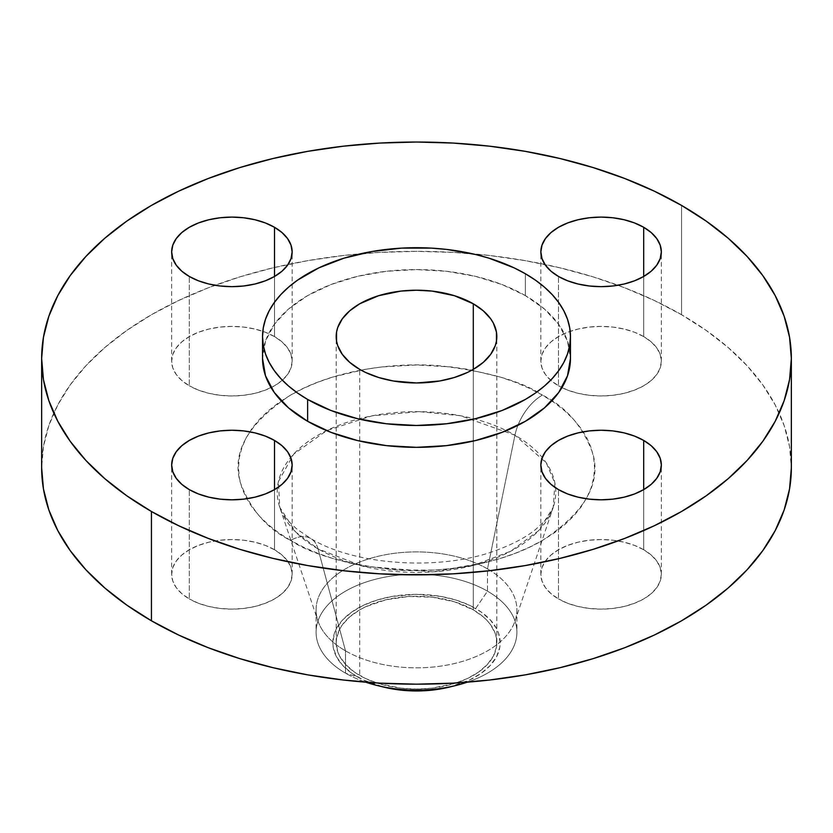 <?xml version="1.0" encoding="UTF-8"?>
<svg xmlns="http://www.w3.org/2000/svg" width="833" height="833" viewBox="0 0 833 833"><rect width="100%" height="100%" fill="white"/><g stroke="black" fill="none" stroke-linecap="round" stroke-linejoin="round"><path stroke-width="0.62" stroke-dasharray="4.17 3.12" d="M643.69 549.738A60.247 34.778 0 0 0 578.04 542.2A60.247 34.778 0 0 0 540.846 574.333A60.247 34.778 0 0 0 558.495 598.927L558.495 489.627L558.495 598.927L551.009 593.658L545.438 587.65L542.012 581.122L540.846 574.333L542.012 567.554L545.438 561.025L551.009 555.017L558.495 549.738L567.627 545.417L578.04 542.2L589.337 540.221L601.093 539.555L612.849 540.221L624.146 542.2L634.569 545.417L643.69 549.738L651.187 555.017L656.748 561.025L660.184 567.554L661.34 574.333L660.184 581.122L656.748 587.65L651.187 593.658L643.69 598.927L634.569 603.259L624.146 606.476L612.849 608.454L601.093 609.121L589.337 608.454L578.04 606.476L567.627 603.259L558.495 598.927A60.247 34.778 0 0 0 624.146 606.476A60.247 34.778 0 0 0 661.34 574.333A60.247 34.778 0 0 0 643.69 549.738L643.69 489.627L643.69 549.738M274.505 549.738A60.247 34.778 0 0 0 208.854 542.2A60.247 34.778 0 0 0 171.66 574.333A60.247 34.778 0 0 0 189.31 598.927L189.31 489.627L189.31 598.927L181.813 593.658L176.252 587.65L172.816 581.122L171.66 574.333L172.816 567.554L176.252 561.025L181.813 555.017L189.31 549.738L198.431 545.417L208.854 542.2L220.151 540.221L231.907 539.555L243.663 540.221L254.96 542.2L265.373 545.417L274.505 549.738L281.991 555.017L287.562 561.025L290.988 567.554L292.154 574.333L290.988 581.122L287.562 587.65L281.991 593.658L274.505 598.927L265.373 603.259L254.96 606.476L243.663 608.454L231.907 609.121L220.151 608.454L208.854 606.476L198.431 603.259L189.31 598.927A60.247 34.778 0 0 0 254.96 606.476A60.247 34.778 0 0 0 292.154 574.333A60.247 34.778 0 0 0 274.505 549.738L274.505 489.627L274.505 549.738M274.505 336.594A60.247 34.778 0 0 0 208.854 329.056A60.247 34.778 0 0 0 171.66 361.189A60.247 34.778 0 0 0 189.31 385.783L189.31 276.473L189.31 385.783L181.813 380.514L176.252 374.496L172.816 367.978L171.66 361.189L172.816 354.4L176.252 347.882L181.813 341.863L189.31 336.594L198.431 332.263L208.854 329.056L220.151 327.077L231.907 326.411L243.663 327.077L254.96 329.056L265.373 332.263L274.505 336.594L281.991 341.863L287.562 347.882L290.988 354.4L292.154 361.189L290.988 367.978L287.562 374.496L281.991 380.514L274.505 385.783L265.373 390.104L254.96 393.322L243.663 395.3L231.907 395.967L220.151 395.3L208.854 393.322L198.431 390.104L189.31 385.783A60.247 34.778 0 0 0 271.069 387.616A60.247 34.778 0 0 0 292.154 361.189A60.247 34.778 0 0 0 274.505 336.594L274.505 276.473L274.505 336.594M643.69 336.594A60.247 34.778 0 0 0 578.04 329.056A60.247 34.778 0 0 0 540.846 361.189A60.247 34.778 0 0 0 558.495 385.783L558.495 276.473L558.495 385.783L551.009 380.514L545.438 374.496L542.012 367.978L540.846 361.189L542.012 354.4L545.438 347.882L551.009 341.863L558.495 336.594L567.627 332.263L578.04 329.056L589.337 327.077L601.093 326.411L612.849 327.077L624.146 329.056L634.569 332.263L643.69 336.594L651.187 341.863L656.748 347.882L660.184 354.4L661.34 361.189L660.184 367.978L656.748 374.496L651.187 380.514L643.69 385.783L634.569 390.104L624.146 393.322L612.849 395.3L601.093 395.967L589.337 395.3L578.04 393.322L567.627 390.104L558.495 385.783A60.247 34.778 0 0 0 561.931 387.616A60.247 34.778 0 0 0 626.291 392.78A60.247 34.778 0 0 0 661.34 361.189A60.247 34.778 0 0 0 643.69 336.594L643.69 276.473L643.69 336.594M448.997 687.173A83.675 48.304 0 0 0 475.664 608.496L487.503 591.18L487.503 568.877A100.408 57.966 180 0 1 516.908 609.86A100.408 57.966 180 0 1 454.922 663.422A100.408 57.966 180 0 1 345.497 650.854L318.029 548.885A40.161 23.189 120 0 0 310.594 538.41A40.161 23.189 120 0 0 290.602 540.45A40.161 23.189 -60 0 1 310.594 538.41A40.161 23.189 -60 0 1 318.029 548.885L295.757 532.089L279.784 507.339L278.409 481.609L293.653 454.162L326.817 430.526L372.018 415.844L419.228 411.648L460.368 415.719L514.971 435.18A40.161 23.189 -60 0 1 542.398 395.081C522.197 381.472 488.617 371.778 441.677 365.999C395.321 361.553 332.846 370.112 290.602 395.081C248.338 422.966 231.553 452.038 240.248 482.297C250.254 509.4 267.039 528.788 290.602 540.45L278.868 532.974L268.465 524.873L259.479 516.221L252.014 507.099L246.12 497.603L241.882 487.815L239.31 477.84L238.457 467.761L239.31 457.692L241.882 447.706L246.12 437.919L252.014 428.422L259.479 419.311L268.465 410.659L278.868 402.547L290.602 395.081L303.556 388.303L317.581 382.295L332.575 377.11L364.812 369.394L381.764 366.947L416.5 364.969L451.236 366.947L468.188 369.394L500.425 377.11L515.419 382.295L529.444 388.303L542.398 395.081L554.132 402.547L564.535 410.659L573.52 419.311L580.986 428.422L586.88 437.919L591.118 447.706L593.69 457.692L594.543 467.761L593.69 477.84L591.118 487.815L586.88 497.603L580.986 507.099L573.52 516.221L564.535 524.873L554.132 532.974L542.398 540.45L529.444 547.219L515.419 553.227L500.425 558.412L484.629 562.733L451.236 568.575L433.951 570.064L399.049 570.064L364.812 566.128L348.371 562.733L332.575 558.412L317.581 553.227L303.556 547.219L290.602 540.45C310.803 554.049 344.383 563.743 391.323 569.522C437.679 573.979 500.154 565.409 542.398 540.45C584.662 512.566 601.447 483.484 592.752 453.225C582.746 426.121 565.961 406.743 542.398 395.081A40.161 23.189 120 0 0 514.971 435.18A139.257 80.405 180 0 1 542.273 457.515A139.257 80.405 180 0 1 553.216 507.339A139.257 80.405 180 0 1 457.244 568.908A139.257 80.405 180 0 1 318.029 548.885L345.497 650.854L345.497 673.158L357.336 676.812A83.675 48.304 0 0 0 384.003 687.173M487.503 591.18A100.408 57.966 180 0 1 467.261 682.185A100.408 57.966 0 0 0 516.908 632.174A100.408 57.966 0 0 0 487.503 591.18A100.408 57.966 0 0 0 378.078 578.612A100.408 57.966 0 0 0 316.092 632.174A100.408 57.966 0 0 0 345.497 673.158A100.408 57.966 0 0 0 365.739 682.185A100.408 57.966 180 0 1 345.497 673.158L345.497 650.854A100.408 57.966 0 0 0 445.874 665.296A100.408 57.966 0 0 0 515.075 620.897A100.408 57.966 0 0 0 487.503 568.877L514.971 435.18L487.503 568.877A100.408 57.966 0 0 0 369.383 558.672A100.408 57.966 0 0 0 317.925 620.897A100.408 57.966 0 0 0 345.497 650.854A100.408 57.966 180 0 1 316.092 609.86A100.408 57.966 180 0 1 378.078 556.309A100.408 57.966 180 0 1 487.503 568.877L487.503 591.18L475.664 608.496A83.675 48.304 0 0 0 357.336 608.496A83.675 48.304 0 0 0 357.336 676.812L345.497 673.158A100.408 57.966 180 0 1 345.497 591.18A100.408 57.966 180 0 1 487.503 591.18M681.561 314.728L681.561 205.418L681.561 314.728A374.85 216.413 0 0 0 273.047 267.82A374.85 216.413 0 0 0 41.65 467.761L43.451 446.55L48.855 425.538L57.789 404.942L70.18 384.94L85.914 365.739L104.823 347.528L126.741 330.472L151.439 314.728L178.699 300.474L208.24 287.822L239.8 276.9L273.047 267.82L307.689 260.667L343.373 255.502L379.754 252.389L416.5 251.347L453.246 252.389L489.627 255.502L525.311 260.667L559.953 267.82L593.2 276.9L624.76 287.822L654.301 300.474L681.561 314.728A374.85 216.413 0 0 1 791.35 467.761L789.549 446.55L784.145 425.538L775.211 404.942L762.82 384.94L747.086 365.739L728.177 347.528L706.259 330.472L681.561 314.728M525.363 295.6L525.363 273.745L525.363 295.6A153.959 88.881 0 0 0 357.586 276.337A153.959 88.881 0 0 0 262.541 358.45L265.498 341.114L274.265 324.443L288.489 309.074L307.637 295.6L330.961 284.542L357.586 276.337L386.46 271.277L416.5 269.569L446.54 271.277L475.414 276.337L502.039 284.542L525.363 295.6A153.959 88.881 0 0 1 570.459 358.45L567.502 341.114L558.735 324.443L544.511 309.074L525.363 295.6M473.3 609.86A80.322 46.377 0 0 0 385.762 599.812A80.322 46.377 0 0 0 336.178 642.66A80.322 46.377 0 0 0 359.7 675.448L359.7 369.383L359.7 675.448A80.322 46.377 0 0 0 447.238 685.507A80.322 46.377 0 0 0 496.822 642.66A80.322 46.377 0 0 0 473.3 609.86L473.3 369.383L473.3 609.86L483.286 616.889L487.336 620.793L490.71 624.906L495.281 633.611L496.437 638.109L496.437 647.199L493.365 656.123L487.336 664.515L478.59 672.075L467.459 678.51L454.36 683.56L432.171 688.141L416.5 689.037L400.829 688.141L378.64 683.56L365.541 678.51L354.41 672.075L345.664 664.515L339.635 656.123L337.719 651.708L336.178 642.66L336.563 638.109L339.635 629.196L342.29 624.906L349.714 616.889L359.7 609.86L365.541 606.809L385.762 599.812L408.628 596.501L432.171 597.178L454.36 601.759L473.3 609.86M318.029 548.885A139.257 80.405 180 0 1 279.784 507.339A139.257 80.405 180 0 1 290.727 457.515A139.257 80.405 180 0 1 326.619 430.619A139.257 80.405 180 0 1 506.381 430.619A139.257 80.405 180 0 1 514.971 435.18L546.261 462.836L554.934 483.296L553.216 507.339L538.587 530.704L510.848 551.165L473.529 565.378L432.806 571.875L362.261 566.086L318.029 548.885M448.518 687.287L469.583 679.999L481.182 673.303L490.293 665.432L496.572 656.675L499.769 647.387L500.175 642.66L498.561 633.236L496.572 628.634L490.293 619.887L481.182 612.016L469.583 605.31L455.943 600.052L440.792 596.428L416.5 594.345L392.208 596.428L377.057 600.052L363.417 605.31L351.818 612.016L342.707 619.887L336.428 628.634L334.439 633.236L332.825 642.66L333.231 647.387L336.428 656.675L342.707 665.432L351.818 673.303L363.417 679.999L384.482 687.287M540.846 574.333L540.846 465.033M171.66 574.333L171.66 465.033M171.66 361.189L171.66 251.878M540.846 361.189L540.846 251.878M515.075 620.897L553.216 507.339C552.071 511.306 549.03 516.085 544.084 521.687L535.536 529.538C526.602 536.723 514.836 543.158 500.248 548.822C444.416 571.719 355.077 565.971 310.688 538.462L297.454 529.538C287.177 520.76 281.283 513.357 279.784 507.339L317.925 620.897M516.908 609.86L516.908 632.174M336.178 642.66L336.178 336.594M496.822 642.66L496.822 336.594M316.092 609.86L316.092 632.174M661.34 361.189L661.34 251.878M292.154 361.189L292.154 251.878M292.154 574.333L292.154 465.033M661.34 574.333L661.34 465.033"/><path stroke-width="1.25" d="M643.69 440.438L643.69 489.627L651.187 484.348L656.748 478.34L660.184 471.811L661.34 465.033L660.184 458.244L656.748 451.715L651.187 445.707L643.69 440.438L634.569 436.107L624.146 432.889L612.849 430.911L601.093 430.245L589.337 430.911L578.04 432.889L567.627 436.107L558.495 440.438L551.009 445.707L545.438 451.715L542.012 458.244L540.846 465.033A60.247 34.778 180 0 1 578.04 432.889A60.247 34.778 180 0 1 643.69 440.438A60.247 34.778 180 0 1 661.34 465.033A60.247 34.778 180 0 1 624.146 497.166A60.247 34.778 180 0 1 558.495 489.627A60.247 34.778 180 0 1 540.846 465.033L542.012 471.811L545.438 478.34L551.009 484.348L558.495 489.627L567.627 493.948L578.04 497.166L589.337 499.144L601.093 499.81L612.849 499.144L624.146 497.166L634.569 493.948L643.69 489.627L643.69 440.438M274.505 440.438L274.505 489.627L281.991 484.348L287.562 478.34L290.988 471.811L292.154 465.033L290.988 458.244L287.562 451.715L281.991 445.707L274.505 440.438L265.373 436.107L254.96 432.889L243.663 430.911L231.907 430.245L220.151 430.911L208.854 432.889L198.431 436.107L189.31 440.438L181.813 445.707L176.252 451.715L172.816 458.244L171.66 465.033A60.247 34.778 180 0 1 208.854 432.889A60.247 34.778 180 0 1 274.505 440.438A60.247 34.778 180 0 1 292.154 465.033A60.247 34.778 180 0 1 254.96 497.166A60.247 34.778 180 0 1 189.31 489.627A60.247 34.778 180 0 1 171.66 465.033L172.816 471.811L176.252 478.34L181.813 484.348L189.31 489.627L198.431 493.948L208.854 497.166L220.151 499.144L231.907 499.81L243.663 499.144L254.96 497.166L265.373 493.948L274.505 489.627L274.505 440.438M274.505 227.284L274.505 276.473L281.991 271.204L287.562 265.186L290.988 258.667L292.154 251.878L290.988 245.089L287.562 238.571L281.991 232.553L274.505 227.284L265.373 222.963L254.96 219.745L243.663 217.767L231.907 217.101L220.151 217.767L208.854 219.745L198.431 222.963L189.31 227.284L181.813 232.553L176.252 238.571L172.816 245.089L171.66 251.878A60.247 34.778 180 0 1 208.854 219.745A60.247 34.778 180 0 1 274.505 227.284A60.247 34.778 180 0 1 292.154 251.878A60.247 34.778 180 0 1 254.96 284.011A60.247 34.778 180 0 1 189.31 276.473A60.247 34.778 180 0 1 171.66 251.878L172.816 258.667L176.252 265.186L181.813 271.204L189.31 276.473L198.431 280.794L208.854 284.011L220.151 285.99L231.907 286.656L243.663 285.99L254.96 284.011L265.373 280.794L274.505 276.473L274.505 227.284M643.69 227.284L643.69 276.473L651.187 271.204L656.748 265.186L660.184 258.667L661.34 251.878L660.184 245.089L656.748 238.571L651.187 232.553L643.69 227.284L634.569 222.963L624.146 219.745L612.849 217.767L601.093 217.101L589.337 217.767L578.04 219.745L567.627 222.963L558.495 227.284L551.009 232.553L545.438 238.571L542.012 245.089L540.846 251.878A60.247 34.778 180 0 1 578.04 219.745A60.247 34.778 180 0 1 643.69 227.284A60.247 34.778 180 0 1 661.34 251.878A60.247 34.778 180 0 1 624.146 284.011A60.247 34.778 180 0 1 558.495 276.473A60.247 34.778 180 0 1 540.846 251.878L542.012 258.667L545.438 265.186L551.009 271.204L558.495 276.473L567.627 280.794L578.04 284.011L589.337 285.99L601.093 286.656L612.849 285.99L624.146 284.011L634.569 280.794L643.69 276.473L643.69 227.284M467.261 682.185A100.408 57.966 180 0 1 455.495 685.59A100.408 57.966 180 0 1 377.505 685.59A100.408 57.966 180 0 1 365.739 682.185A100.408 57.966 0 0 0 467.261 682.185M377.505 685.59L384.003 687.173A83.675 48.304 0 0 0 448.997 687.173L455.495 685.59M151.439 511.483L151.439 620.793A374.85 216.413 0 0 0 559.953 667.702A374.85 216.413 0 0 0 791.35 467.761L789.549 488.971L784.145 509.983L775.211 530.59L762.82 550.582L747.086 569.782L728.177 587.994L706.259 605.06L681.561 620.793L654.301 635.058L624.76 647.71L593.2 658.622L559.953 667.702L525.311 674.865L489.627 680.02L453.246 683.133L416.5 684.185L379.754 683.133L343.373 680.02L307.689 674.865L273.047 667.702L239.8 658.622L208.24 647.71L178.699 635.058L151.439 620.793L151.439 511.483L126.741 495.75L104.823 478.683L85.914 460.472L70.18 441.271L57.789 421.279L48.855 400.673L43.451 379.671L41.65 358.45L43.451 337.24L48.855 316.228L57.789 295.632L70.18 275.629L85.914 256.439L104.823 238.217L126.741 221.162L151.439 205.418L178.699 191.163L208.24 178.512L239.8 167.589L273.047 158.509L307.689 151.356L343.373 146.192L379.754 143.078L416.5 142.037L453.246 143.078L489.627 146.192L525.311 151.356L559.953 158.509L593.2 167.589L624.76 178.512L654.301 191.163L681.561 205.418A374.85 216.413 180 0 1 791.35 358.45A374.85 216.413 180 0 1 559.953 558.402A374.85 216.413 180 0 1 151.439 511.483A374.85 216.413 180 0 1 41.65 358.45A374.85 216.413 180 0 1 273.047 158.509A374.85 216.413 180 0 1 681.561 205.418L706.259 221.162L728.177 238.217L747.086 256.439L762.82 275.629L775.211 295.632L784.145 316.228L789.549 337.24L791.35 358.45L789.549 379.671L784.145 400.673L775.211 421.279L762.82 441.271L747.086 460.472L728.177 478.683L706.259 495.75L681.561 511.483L654.301 525.748L624.76 538.399L593.2 549.322L559.953 558.402L525.311 565.555L489.627 570.709L453.246 573.833L416.5 574.874L379.754 573.833L343.373 570.709L307.689 565.555L273.047 558.402L239.8 549.322L208.24 538.399L178.699 525.748L151.439 511.483M307.637 399.444L307.637 421.3A153.959 88.881 0 0 0 475.414 440.574A153.959 88.881 0 0 0 570.459 358.45L567.502 375.798L558.735 392.468L544.511 407.837L525.363 421.3L502.039 432.358L475.414 440.574L446.54 445.634L416.5 447.342L386.46 445.634L357.586 440.574L330.961 432.358L307.637 421.3L307.637 399.444L297.485 392.978L288.489 385.971L280.721 378.494L274.265 370.602L269.174 362.397L265.498 353.931L263.28 345.299L262.541 336.594L263.28 327.879L265.498 319.247L269.174 310.792L274.265 302.577L280.721 294.695L288.489 287.208L297.485 280.2L318.831 267.882L343.925 258.199L371.81 251.535L401.412 248.13L431.588 248.13L446.54 249.411L475.414 254.471L489.075 258.199L514.169 267.882L525.363 273.745A153.959 88.881 180 0 1 570.459 336.594A153.959 88.881 180 0 1 475.414 418.707A153.959 88.881 180 0 1 307.637 399.444A153.959 88.881 180 0 1 262.541 336.594A153.959 88.881 180 0 1 357.586 254.471A153.959 88.881 180 0 1 525.363 273.745L535.515 280.2L544.511 287.208L552.279 294.695L558.735 302.577L563.826 310.792L567.502 319.247L569.72 327.879L570.459 336.594L569.72 345.299L567.502 353.931L563.826 362.397L558.735 370.602L552.279 378.494L544.511 385.971L535.515 392.978L525.363 399.444L502.039 410.502L475.414 418.707L446.54 423.768L416.5 425.476L386.46 423.768L357.586 418.707L330.961 410.502L307.637 399.444M473.3 303.795L473.3 369.383L473.3 303.795A80.322 46.377 180 0 1 496.822 336.594A80.322 46.377 180 0 1 447.238 379.431A80.322 46.377 180 0 1 359.7 369.383A80.322 46.377 180 0 1 336.178 336.594A80.322 46.377 180 0 1 385.762 293.747A80.322 46.377 180 0 1 473.3 303.795L454.36 295.694L432.171 291.102L416.5 290.217L400.829 291.102L378.64 295.694L359.7 303.795L349.714 310.824L342.29 318.841L337.719 327.546L336.563 332.044L336.563 341.134L337.719 345.643L342.29 354.337L349.714 362.355L359.7 369.383L365.541 372.445L378.64 377.495L393.186 380.973L416.5 382.972L439.814 380.973L454.36 377.495L467.459 372.445L473.3 369.383L483.286 362.355L490.71 354.337L495.281 345.643L496.437 341.134L496.437 332.044L493.365 323.131L490.71 318.841L483.286 310.824L473.3 303.795M262.541 358.45A153.959 88.881 0 0 0 307.637 421.3L288.489 407.837L274.265 392.468L265.498 375.798L262.541 358.45L262.541 336.594M41.65 467.761A374.85 216.413 0 0 0 151.439 620.793L126.741 605.06L104.823 587.994L85.914 569.782L70.18 550.582L57.789 530.59L48.855 509.983L43.451 488.971L41.65 467.761L41.65 358.45M383.982 687.163L400.173 690.036L416.5 690.963L432.827 690.036L449.018 687.163M791.35 358.45L791.35 467.761M570.459 336.594L570.459 358.45"/></g></svg>
